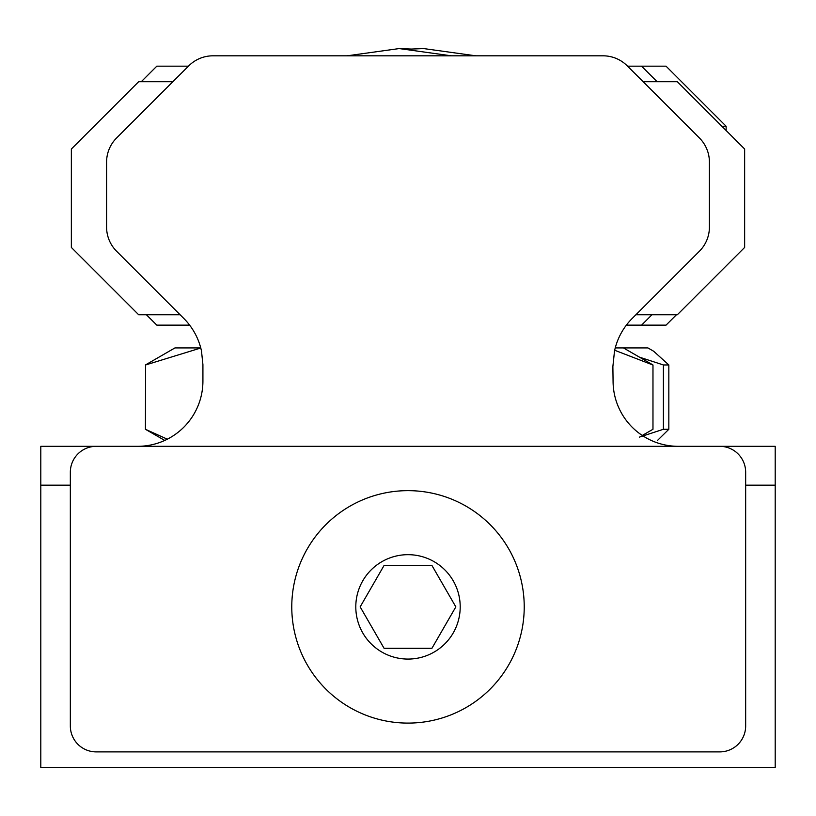 <?xml version="1.0" encoding="UTF-8"?>
<svg xmlns="http://www.w3.org/2000/svg" width="816" height="816" viewBox="0 0 816 816"><rect width="100%" height="100%" fill="white"/><g stroke="black" fill="none" stroke-linecap="round" stroke-linejoin="round"><path stroke-width="1.22" d="M721.864 126.256L726.128 126.256L666.05 66.178L627.575 66.178M626.372 325.135L666.05 325.135L676.413 314.772M653.779 351.308L647.924 347.922L615.254 347.922M639.418 437.111L663.408 429.277L668.834 429.277L668.834 364.966L653.769 351.329L668.834 364.966L663.408 364.966L639.418 357.143M663.408 429.277L663.408 364.966M668.834 429.277L657.451 440.487M164.75 440.436L145.421 429.277L167.331 439.192M623.455 347.922L652.973 364.966L652.973 429.277L642.274 435.458M652.8 364.966L614.683 350.258M200.777 348.014L145.585 364.966L145.585 429.277M145.585 364.966L145.421 429.277M200.746 347.922L174.94 347.922L145.421 364.966M189.628 325.135L156.815 325.135L146.441 314.772M188.425 66.178L156.815 66.178L141.28 81.702M635.878 314.772L677.311 314.772L744.641 247.442L744.641 149.032L677.311 81.702L643.141 81.702L699.404 137.965A34.17 34.17 0 0 1 709.41 162.129L709.41 227.083A34.17 34.17 0 0 1 699.404 251.246L632.196 318.454A65.249 65.249 0 0 0 614.509 351.023L612.877 366.557L613.081 381.929A65.249 65.249 0 0 0 678.331 446.321A65.249 65.249 0 0 1 655.156 442.068M524.229 606.88A116.229 116.229 0 0 1 408 723.098A116.229 116.229 0 0 1 291.771 606.88A116.229 116.229 0 0 1 408 490.651A116.229 116.229 0 0 1 524.229 606.88A116.229 116.229 0 0 1 408 723.098A116.229 116.229 0 0 1 291.771 606.88A116.229 116.229 0 0 1 408 490.651A116.229 116.229 0 0 1 524.229 606.88M678.331 446.321L719.763 446.321A25.898 25.898 0 0 1 745.661 472.219L745.661 725.995A25.898 25.898 0 0 1 719.763 751.893L96.237 751.893A25.898 25.898 0 0 1 70.339 725.995L70.339 472.219A25.898 25.898 0 0 1 96.237 446.321L137.669 446.321A65.249 65.249 0 0 0 202.919 381.072L202.919 364.599L201.491 351.023A65.249 65.249 0 0 0 183.804 318.454L116.596 251.246A34.17 34.17 0 0 1 106.59 227.083L106.59 162.129A34.17 34.17 0 0 1 116.596 137.965L172.859 81.702L138.689 81.702L71.359 149.032L71.359 247.442L138.689 314.772L180.122 314.772M643.141 81.702L627.178 65.79A34.17 34.17 0 0 0 603.044 55.814L212.956 55.814A34.17 34.17 0 0 0 188.822 65.79L172.859 81.702M360.162 606.88L384.081 648.312L431.919 648.312L455.838 606.88L431.919 565.447L384.081 565.447L360.162 606.88M775.2 485.173L775.2 446.321L40.8 446.321L40.8 767.428L775.2 767.428L775.2 485.173L745.661 485.173M70.339 485.173L40.8 485.173M460.204 606.88A52.204 52.204 0 0 1 408 659.073A52.204 52.204 0 0 1 355.796 606.88A52.204 52.204 0 0 1 408 554.676A52.204 52.204 0 0 1 460.204 606.88M726.128 126.256L726.128 130.519M475.769 55.814L423.667 48.572L411.427 49.062L423.667 48.572L475.769 55.814M652.973 364.966L652.973 429.277M641.58 325.135L651.943 314.772M641.58 66.178L657.104 81.702M451.299 55.814L399.197 48.572L347.096 55.814L399.197 48.572L411.427 49.062L399.197 48.572L347.096 55.814"/></g></svg>
